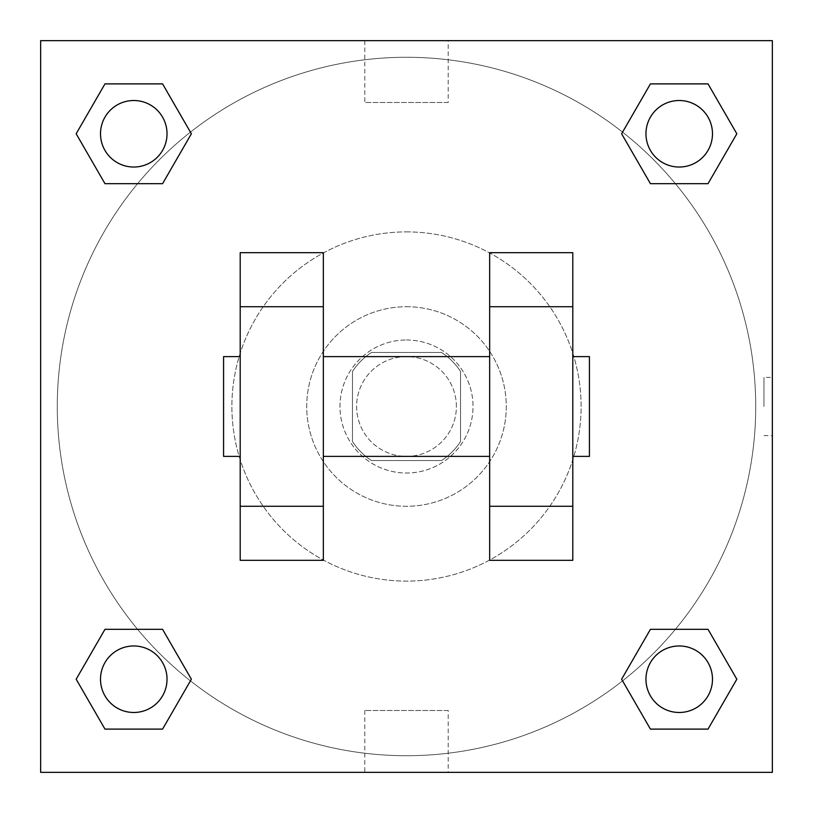 <?xml version="1.0" encoding="UTF-8"?>
<svg xmlns="http://www.w3.org/2000/svg" width="813" height="813" viewBox="0 0 813 813"><rect width="100%" height="100%" fill="white"/><g stroke="black" fill="none" stroke-linecap="round" stroke-linejoin="round"><path stroke-width="0.61" stroke-dasharray="4.07 3.05" d="M456.388 406.5A49.888 49.888 0 0 0 381.551 363.299A49.888 49.888 0 0 0 381.551 449.701A49.888 49.888 0 0 0 456.388 406.5A49.888 49.888 0 0 0 381.551 363.299A49.888 49.888 0 0 0 381.551 449.701A49.888 49.888 0 0 0 456.388 406.5M441.5 460.544L371.5 460.544A64.39 64.39 0 0 1 352.456 441.5L352.456 371.5A64.39 64.39 0 0 1 371.5 352.456L441.5 352.456A64.39 64.39 0 0 1 460.544 371.5L460.544 441.5A64.39 64.39 0 0 1 441.5 460.544L371.5 460.544A64.39 64.39 0 0 1 352.456 441.5L352.456 371.5A64.39 64.39 0 0 1 371.5 352.456L441.5 352.456A64.39 64.39 0 0 1 460.544 371.5L460.544 441.5A64.39 64.39 0 0 1 441.5 460.544M406.5 339.986A66.514 66.514 0 0 1 464.111 439.762A66.514 66.514 0 0 1 348.889 439.762A66.514 66.514 0 0 1 406.5 339.986A66.514 66.514 0 0 0 339.986 406.5A66.514 66.514 0 0 0 406.5 473.014A66.514 66.514 0 0 0 473.014 406.5A66.514 66.514 0 0 0 406.5 339.986M406.5 306.725A99.775 99.775 0 0 1 492.912 456.388A99.775 99.775 0 0 1 320.088 456.388A99.775 99.775 0 0 1 406.5 306.725A99.775 99.775 0 0 1 492.912 456.388A99.775 99.775 0 0 1 320.088 456.388A99.775 99.775 0 0 1 406.5 306.725M406.5 231.888A174.612 174.612 0 0 1 557.718 493.806A174.612 174.612 0 0 1 255.282 493.806A174.612 174.612 0 0 1 406.5 231.888A174.612 174.612 0 0 0 231.888 406.5A174.612 174.612 0 0 0 406.5 581.112A174.612 174.612 0 0 0 581.112 406.5A174.612 174.612 0 0 0 406.5 231.888M137.61 183.667L104.968 183.667L137.61 183.667L104.968 183.667L76.168 133.779L104.968 83.891L162.58 83.891L191.38 133.779L162.58 183.667L191.38 133.779L162.58 183.667L191.38 133.779L162.58 83.891L191.38 133.779M162.58 629.333L191.38 679.221L162.58 629.333L191.38 679.221L162.58 629.333L191.38 679.221L162.58 729.109L104.968 729.109L76.168 679.221L104.968 629.333L137.61 629.333M40.65 772.35L40.65 40.65L772.35 40.65L772.35 772.35L40.65 772.35L40.65 40.65L772.35 40.65L772.35 772.35L40.65 772.35L40.65 40.65L772.35 40.65L772.35 772.35L40.65 772.35M650.42 183.667L621.62 133.779L650.42 183.667L621.62 133.779L650.42 183.667L621.62 133.779L650.42 83.891L708.032 83.891L736.832 133.779L708.032 183.667L675.39 183.667M621.62 679.221L650.42 629.333L621.62 679.221L650.42 629.333L621.62 679.221L650.42 729.109L621.62 679.221L650.42 729.109L621.62 679.221L650.42 729.109L708.032 729.109L650.42 729.109L708.032 729.109L736.832 679.221L708.032 729.109M675.39 629.333L708.032 629.333L675.39 629.333L708.032 629.333L736.832 679.221M435.605 40.65L377.395 40.66L435.605 40.65M755.724 406.5A349.224 349.224 0 0 0 231.888 104.064A349.224 349.224 0 0 0 231.888 708.936A349.224 349.224 0 0 0 755.724 406.5A349.224 349.224 0 0 0 231.888 104.064A349.224 349.224 0 0 0 231.888 708.936A349.224 349.224 0 0 0 755.724 406.5M167.031 679.221A33.262 33.262 0 0 0 117.143 650.42A33.262 33.262 0 0 0 117.143 708.032A33.262 33.262 0 0 0 167.031 679.221A33.262 33.262 0 0 0 117.143 650.42A33.262 33.262 0 0 0 117.143 708.032A33.262 33.262 0 0 0 167.031 679.221A33.262 33.262 0 0 0 117.143 650.42A33.262 33.262 0 0 0 117.143 708.032A33.262 33.262 0 0 0 167.031 679.221A33.262 33.262 0 0 0 117.143 650.42A33.262 33.262 0 0 0 117.143 708.032A33.262 33.262 0 0 0 167.031 679.221A33.262 33.262 0 0 0 117.143 650.42A33.262 33.262 0 0 0 117.143 708.032A33.262 33.262 0 0 0 167.031 679.221M167.031 133.779A33.262 33.262 0 0 0 117.143 104.968A33.262 33.262 0 0 0 117.143 162.58A33.262 33.262 0 0 0 167.031 133.779A33.262 33.262 0 0 0 117.143 104.968A33.262 33.262 0 0 0 117.143 162.58A33.262 33.262 0 0 0 167.031 133.779A33.262 33.262 0 0 0 117.143 104.968A33.262 33.262 0 0 0 117.143 162.58A33.262 33.262 0 0 0 167.031 133.779A33.262 33.262 0 0 0 117.143 104.968A33.262 33.262 0 0 0 117.143 162.58A33.262 33.262 0 0 0 167.031 133.779A33.262 33.262 0 0 0 117.143 104.968A33.262 33.262 0 0 0 117.143 162.58A33.262 33.262 0 0 0 167.031 133.779M712.483 133.779A33.262 33.262 0 0 0 662.595 104.968A33.262 33.262 0 0 0 662.595 162.58A33.262 33.262 0 0 0 712.483 133.779A33.262 33.262 0 0 0 662.595 104.968A33.262 33.262 0 0 0 662.595 162.58A33.262 33.262 0 0 0 712.483 133.779A33.262 33.262 0 0 0 662.595 104.968A33.262 33.262 0 0 0 662.595 162.58A33.262 33.262 0 0 0 712.483 133.779A33.262 33.262 0 0 0 662.595 104.968A33.262 33.262 0 0 0 662.595 162.58A33.262 33.262 0 0 0 712.483 133.779A33.262 33.262 0 0 0 662.595 104.968A33.262 33.262 0 0 0 662.595 162.58A33.262 33.262 0 0 0 712.483 133.779M645.969 679.221A33.262 33.262 0 0 1 695.857 650.42A33.262 33.262 0 0 1 695.857 708.032A33.262 33.262 0 0 1 645.969 679.221A33.262 33.262 0 0 1 695.857 650.42A33.262 33.262 0 0 1 695.857 708.032A33.262 33.262 0 0 1 645.969 679.221M448.207 772.35L364.793 772.35L448.207 772.35L448.207 710.491L364.793 710.491L448.207 710.491M40.65 406.5L40.65 377.395L40.66 406.5M772.35 406.5L772.35 377.395L772.35 406.5M763.966 406.5L763.966 377.395L763.966 406.5M448.207 40.65L364.793 40.65L448.207 40.65L448.207 102.509L364.793 102.509L448.207 102.509M40.65 435.605L40.66 377.395L40.65 435.605M406.5 772.35L435.605 772.35L406.5 772.34M772.35 377.395L772.35 435.605L772.35 377.395L772.34 435.605L772.34 377.395L763.966 377.395M76.168 133.779L104.968 183.667L76.168 133.779L104.968 183.667L76.168 133.779L104.968 83.891L162.58 83.891L104.968 83.891L76.168 133.779L104.968 83.891M191.38 679.221L162.58 729.109L191.38 679.221L162.58 729.109L104.968 729.109L76.168 679.221L104.968 629.333M621.62 133.779L650.42 83.891L621.62 133.779L650.42 83.891L708.032 83.891L736.832 133.779L708.032 183.667M323.35 252.68L323.35 560.32L240.201 560.32L240.201 252.68L323.35 252.68M489.65 252.68L489.65 560.32L572.799 560.32L572.799 252.68L489.65 252.68M323.35 406.5L323.35 356.612L323.35 406.5M489.65 406.5L489.65 456.388L489.65 406.5M572.799 356.612L572.799 456.388L572.799 356.612M589.425 356.612L589.425 456.388M240.201 406.5L240.201 356.612L240.201 406.5M223.575 456.388L223.575 356.612M712.483 679.221A33.262 33.262 0 0 0 662.595 650.42A33.262 33.262 0 0 0 662.595 708.032A33.262 33.262 0 0 0 712.483 679.221A33.262 33.262 0 0 0 662.595 650.42A33.262 33.262 0 0 0 662.595 708.032A33.262 33.262 0 0 0 712.483 679.221A33.262 33.262 0 0 0 662.595 650.42A33.262 33.262 0 0 0 662.595 708.032A33.262 33.262 0 0 0 712.483 679.221M162.58 729.109L104.968 729.109L76.168 679.221M650.42 83.891L708.032 83.891L736.832 133.779M763.966 435.605L772.34 435.605M364.793 710.491L364.793 772.35M364.793 40.65L364.793 102.509"/><path stroke-width="1.22" d="M191.38 133.779L162.58 183.667L104.968 183.667L76.168 133.779L104.968 83.891L162.58 83.891L191.38 133.779L162.58 183.667L137.61 183.667M137.61 629.333L162.58 629.333L191.38 679.221L162.58 729.109L104.968 729.109L76.168 679.221L104.968 629.333L162.58 629.333M675.39 183.667L650.42 183.667L621.62 133.779L650.42 83.891L708.032 83.891L736.832 133.779L708.032 183.667L650.42 183.667M621.62 679.221L650.42 629.333L708.032 629.333L736.832 679.221L708.032 729.109L650.42 729.109L621.62 679.221L650.42 629.333L675.39 629.333M40.65 40.65L772.35 40.65L772.35 772.35L40.65 772.35L40.65 40.65M323.35 252.68L323.35 560.32L240.201 560.32L240.201 252.68L323.35 252.68M489.65 560.32L489.65 252.68L572.799 252.68L572.799 560.32L489.65 560.32M572.799 456.388L589.425 456.388L589.425 356.612L572.799 356.612M240.201 356.612L223.575 356.612L223.575 456.388L240.201 456.388M240.201 306.725L323.35 306.725M489.65 306.725L572.799 306.725M240.201 506.275L323.35 506.275M489.65 506.275L572.799 506.275M708.032 729.109L650.42 729.109L708.032 729.109L736.832 679.221M650.42 629.333L708.032 629.333L650.42 629.333M712.483 679.221A33.262 33.262 0 0 0 662.595 650.42A33.262 33.262 0 0 0 662.595 708.032A33.262 33.262 0 0 0 712.483 679.221M76.168 679.221L104.968 629.333M162.58 729.109L104.968 729.109L162.58 729.109L191.38 679.221M167.031 679.221A33.262 33.262 0 0 0 117.143 650.42A33.262 33.262 0 0 0 117.143 708.032A33.262 33.262 0 0 0 167.031 679.221M621.62 133.779L650.42 83.891L708.032 83.891L650.42 83.891M736.832 133.779L708.032 183.667M712.483 133.779A33.262 33.262 0 0 0 662.595 104.968A33.262 33.262 0 0 0 662.595 162.58A33.262 33.262 0 0 0 712.483 133.779M76.168 133.779L104.968 83.891L162.58 83.891L104.968 83.891M162.58 183.667L104.968 183.667L162.58 183.667M167.031 133.779A33.262 33.262 0 0 0 117.143 104.968A33.262 33.262 0 0 0 117.143 162.58A33.262 33.262 0 0 0 167.031 133.779M323.35 456.388L489.65 456.388M323.35 356.612L489.65 356.612"/></g></svg>
